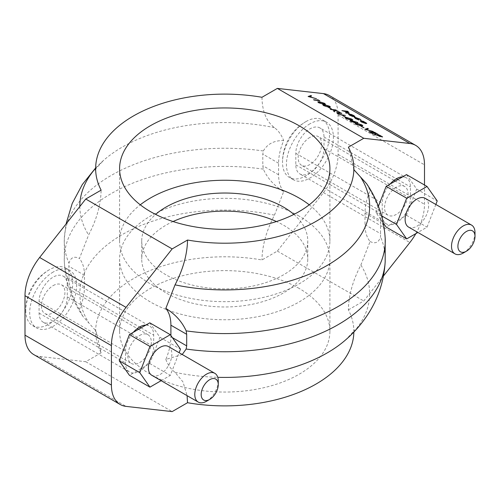<?xml version="1.0" encoding="UTF-8"?>
<svg xmlns="http://www.w3.org/2000/svg" width="500" height="500" viewBox="0 0 500 500"><rect width="100%" height="100%" fill="white"/><g stroke="black" fill="none" stroke-linecap="round" stroke-linejoin="round"><path stroke-width="0.38" stroke-dasharray="2.5 1.88" d="M308.062 96.581L310.906 95.619L311.531 95.981M309.444 96.688L316.506 98.85M317.606 99.756L319.769 100.738M313.581 99.763L318.425 100.231M317.781 101.888L319.394 101.819L324.519 103.413L325.419 104.219M322.8 104.781L324.406 104.719L329.538 106.306L330.438 107.112M328.494 107.506L331.581 109.019M330.225 109.375L336.406 110.344M334.631 110.144L339.963 112.394M334.3 110.281L334.619 111.906M336.55 112.713L341.763 113.431M337.688 112.987L338.131 113.737L340.481 114.656L345.356 115.512M342.794 115.763L345.881 117.275M345.125 117.675L346.737 117.606L351.863 119.2L352.769 120.006M350.231 120.631L357.856 122.8M354.325 121.694L354.6 121.944C355.694 122.619 355.788 122.931 354.875 122.875M355.163 123.462L356.769 123.4L361.9 124.994L362.8 125.8M360.856 126.194L363.944 127.706M364.844 129.362L367.681 128.4L368.312 128.763M366.219 129.469L373.288 131.637M368.944 131.725L374.544 132.356L378.219 134.481M373.044 132.463L375.925 134.225M370.319 132.15L373.194 133.912M373.794 134.525L379.394 135.156L382.569 136.994M377.894 135.262L380.275 136.731M341.887 110.694L348.212 111.681M346.194 111.45L349.275 113.25M345.481 112.769L348.475 112.925M349.762 114.338L349.994 115.175L352.894 116.556M348.481 114.113L351.188 114.481L353.812 115.644L354.925 116.662M354.387 117.469L359.925 119.175L361.144 120.325M355.737 117.731C354.85 117.7 354.988 118.031 356.15 118.725L358.812 120.062M360.225 120.862L363.088 121.312L366.712 123.45M353.856 332.05A129.113 74.544 0 0 0 353.862 331.344A129.113 74.544 0 0 0 348.381 309.856C348.631 295.494 352.8 280.562 360.875 265.044L370.087 241.494A44.275 25.562 -60 0 1 365.012 224.694L365.012 213.125A44.275 25.562 -60 0 1 370.087 190.469L366.625 183.706M348.381 309.856L363.762 300.975L383.456 276.006M415.863 233.619A42.506 24.544 120 0 0 424.5 204.288L424.5 185M353.956 169.775L348.381 147.169M406.5 174.606L416.675 189.081L406.5 215.312L402.587 217.569A19.925 11.506 -60 0 1 390.05 224.806L386.144 227.062M383.25 222.944L375.969 212.587L378.413 206.281M375.969 212.587L381.538 215.8M435.844 204.475L427.038 227.169L417.881 232.456M425.163 198.312A16.606 9.588 -60 0 1 425.163 217.488A16.606 9.588 -60 0 1 408.556 227.069M295.819 164.862L382.231 214.75A19.925 11.506 -60 0 0 386.356 223.875A19.925 11.506 -60 0 0 390.05 224.806L402.587 217.569A19.925 11.506 -60 0 0 410.412 198.481L410.412 186.912A19.925 11.506 -60 0 0 406.281 177.794L319.869 127.906A19.925 11.506 120 0 0 304.519 133.244A19.925 11.506 120 0 0 295.819 153.294L295.819 164.862A19.925 11.506 120 0 0 299.95 173.981A19.925 11.506 120 0 0 315.3 168.644A19.925 11.506 120 0 0 324 148.594L324 137.025A19.925 11.506 120 0 0 319.869 127.906M406.5 215.312L427.038 227.169M402.587 176.863A19.925 11.506 -60 0 1 406.281 177.794M382.231 214.75L382.231 203.181A19.925 11.506 -60 0 1 390.05 184.1M396.319 187.275A16.606 9.588 120 0 0 385.475 201.906A16.606 9.588 120 0 0 388.019 215.212A16.606 9.588 120 0 0 404.625 205.625A16.606 9.588 120 0 0 404.625 186.456A16.606 9.588 120 0 0 396.319 187.275M416.675 189.081L437.212 200.938M475 232.7A16.606 9.588 -60 0 1 463.263 253.038M309.906 137.387A16.606 9.588 120 0 0 299.062 152.019A16.606 9.588 120 0 0 301.606 165.325A16.606 9.588 120 0 0 318.212 155.738A16.606 9.588 120 0 0 318.212 136.562A16.606 9.588 120 0 0 309.906 137.387M370.087 241.494C375.294 244.137 378.775 242.569 380.531 236.8L380.531 218.637C378.781 208.1 375.3 198.713 370.087 190.469M182.237 354.506L165.825 359.425A44.275 25.562 120 0 0 170.9 336.763L170.9 335.531M165.825 359.425C167.931 364.938 171 369.244 175.037 372.337L182.969 381.906L187.1 395.656M329.281 95.494A42.506 24.544 -60 0 1 338.088 114.956L338.088 154.394A42.506 24.544 -60 0 1 323.456 192.631L277.35 251.088L261.969 259.962A129.113 74.544 0 0 0 95.638 331.344A129.113 74.544 0 0 0 101.119 352.831L96.025 331.044L82.875 316.294L79.412 309.531C74.206 301.306 70.725 291.919 68.963 281.363L68.963 263.2C70.719 257.431 74.2 255.869 79.412 258.506L88.625 234.956C96.7 219.444 100.862 204.506 101.119 190.144M283.675 191.606A44.275 25.562 -60 0 1 278.6 174.806L278.6 163.238A44.275 25.562 -60 0 1 283.675 140.575C274.262 140.363 267.481 143.831 263.337 150.975L262.806 154.119L262.806 165.688L263.337 169.137C267.469 178.306 274.25 185.794 283.675 191.606L274.462 215.156C266.388 230.669 262.225 245.606 261.969 259.962M261.969 97.281C262.219 111.344 266.388 121.475 274.462 127.662C278.5 130.756 281.569 135.062 283.675 140.575M309.906 123.831A33.206 19.175 120 0 0 288.212 153.094A33.206 19.175 120 0 0 293.306 179.7A33.206 19.175 120 0 0 326.512 160.531A33.206 19.175 120 0 0 326.512 122.188A33.206 19.175 120 0 0 309.906 123.831M305.994 121.569A33.206 19.175 -60 0 1 306.031 121.55A33.206 19.175 -60 0 1 322.6 119.925A33.206 19.175 -60 0 1 329.475 135.125A33.206 19.175 -60 0 1 314.981 168.544A33.206 19.175 -60 0 1 289.394 177.444A33.206 19.175 -60 0 1 282.512 162.281A33.206 19.175 -60 0 1 305.994 121.569M79.412 309.531A44.275 25.562 120 0 0 84.488 286.875L84.488 275.306A44.275 25.562 120 0 0 79.412 258.506M101.119 352.831L85.738 361.712L39.631 356.494A42.506 24.544 -60 0 1 33.806 354.613M53.175 272.05A33.206 19.175 120 0 0 31.481 301.312A33.206 19.175 120 0 0 36.575 327.925A33.206 19.175 120 0 0 69.781 308.75A33.206 19.175 120 0 0 69.781 270.406A33.206 19.175 120 0 0 53.175 272.05M25.781 310.462A33.206 19.175 120 0 0 25.781 310.506A33.206 19.175 120 0 0 32.663 325.669A33.206 19.175 120 0 0 65.869 306.494A33.206 19.175 120 0 0 65.869 268.15A33.206 19.175 120 0 0 49.3 269.775A33.206 19.175 120 0 0 49.262 269.794A33.206 19.175 120 0 0 25.781 310.462M149.769 322.825L159.944 337.306L149.769 363.531L145.856 365.788A19.925 11.506 -60 0 1 133.319 373.031L129.412 375.288M159.944 337.306L180.481 349.162M149.769 363.531L170.306 375.394L179.112 352.7M161.15 380.675L170.306 375.394M151.825 375.294A16.606 9.588 120 0 0 168.431 365.706A16.606 9.588 120 0 0 168.431 346.531M145.856 325.081A19.925 11.506 -60 0 1 149.55 326.019A19.925 11.506 -60 0 1 153.681 335.138L153.681 346.706A19.925 11.506 -60 0 1 145.856 365.788L133.319 373.031A19.925 11.506 -60 0 1 129.625 372.094A19.925 11.506 -60 0 1 125.5 362.975L125.5 351.406A19.925 11.506 -60 0 1 133.319 332.319M139.588 335.5A16.606 9.588 -60 0 1 147.894 334.675A16.606 9.588 -60 0 1 147.894 353.85A16.606 9.588 -60 0 1 131.287 363.438A16.606 9.588 -60 0 1 128.744 350.131A16.606 9.588 -60 0 1 139.588 335.5M218.269 380.925A16.606 9.588 -60 0 1 206.525 401.256M53.175 285.606A16.606 9.588 -60 0 1 61.481 284.788A16.606 9.588 -60 0 1 61.481 303.962A16.606 9.588 -60 0 1 44.875 313.544A16.606 9.588 -60 0 1 42.331 300.244A16.606 9.588 -60 0 1 53.175 285.606M67.269 285.25A19.925 11.506 120 0 0 63.137 276.125A19.925 11.506 120 0 0 47.787 281.462A19.925 11.506 120 0 0 39.087 301.519L39.087 313.087A19.925 11.506 120 0 0 43.212 322.206A19.925 11.506 120 0 0 58.569 316.869A19.925 11.506 120 0 0 67.269 296.819L67.269 285.25L139.588 327.006M85.738 361.712L172.15 411.6M277.35 251.088L363.762 300.975M309.231 204.812A105.156 60.712 180 0 1 329.906 240.963A105.156 60.712 180 0 1 224.75 301.675A105.156 60.712 180 0 1 119.594 240.963A105.156 60.712 180 0 1 140.269 204.812M293.869 214.412A83.019 47.931 180 0 1 307.769 240.963A83.019 47.931 180 0 1 224.75 288.894A83.019 47.931 180 0 1 141.731 240.963A83.019 47.931 180 0 1 155.631 214.412M173.062 221.531A83.019 47.931 0 0 0 141.731 259.037A83.019 47.931 0 0 0 224.75 306.969A83.019 47.931 0 0 0 307.769 259.037A83.019 47.931 0 0 0 283.456 225.144A83.019 47.931 0 0 0 276.438 221.531M299.106 216.106A105.156 60.712 0 0 0 184.506 202.95A105.156 60.712 0 0 0 119.594 259.037A105.156 60.712 0 0 0 224.75 319.75A105.156 60.712 0 0 0 329.906 259.037A105.156 60.712 0 0 0 299.106 216.106M299.106 288.412A105.156 60.712 0 0 0 184.506 275.25A105.156 60.712 0 0 0 119.594 331.344A105.156 60.712 0 0 0 224.75 392.056A105.156 60.712 0 0 0 329.906 331.344A105.156 60.712 0 0 0 299.106 288.412M365.356 123.2L365.931 123.144M361.562 121.106C360.681 121.056 360.775 121.363 361.844 122.013L365.325 123.281M350.356 114.35L354.244 116.363M356.006 123.763L358.969 125.319L361.962 125.487M354.294 122.456L354.637 122.425M351.419 120.894L351.731 121.587L354.263 122.531M345.975 117.969L348.931 119.525L351.931 119.694M323.644 105.075L326.606 106.638L329.6 106.806M318.631 102.181L321.587 103.737L324.581 103.906M324 137.025L396.319 178.781M397.794 179.631L410.412 186.912M295.819 153.294L382.231 203.181M324 148.594L410.412 198.481M365.012 224.694L380.806 233.812M365.012 213.125L380.806 222.244M385.175 261.825A160.494 92.662 0 0 0 380.531 236.8M385.175 238.175A160.494 92.662 0 0 0 380.531 218.637M170.9 336.763L172.362 337.606M175.037 372.337A144.919 83.669 0 0 0 217.775 377.319M353.862 331.344L354.031 329.9C355.306 329.381 352.55 332.681 345.75 339.787A144.919 83.669 0 0 0 360.875 265.044M278.6 174.806L262.806 165.688M278.6 163.238L262.806 154.119M274.462 215.156A144.919 83.669 0 0 0 122.275 234.581A144.919 83.669 0 0 0 88.625 322.444M263.337 169.137A160.494 92.662 0 0 0 64.325 261.825A160.494 92.662 0 0 0 68.963 281.363M84.488 286.875L68.694 277.756M84.488 275.306L68.694 266.188M263.337 150.975A160.494 92.662 0 0 0 64.325 238.175A160.494 92.662 0 0 0 68.963 263.2M274.462 127.662A144.919 83.669 0 0 0 103.744 160.212A144.919 83.669 0 0 0 95.638 168.256M79.831 206.513A144.919 83.669 0 0 0 88.625 234.956M141.062 327.85L153.681 335.138M39.087 301.519L125.5 351.406M67.269 296.819L153.681 346.706M39.087 313.087L125.5 362.975M39.631 356.494L126.044 406.388M323.456 192.631L409.869 242.519M338.088 154.394L424.5 204.288M338.088 114.956L424.5 164.844M404.625 186.456L395.3 181.069M394.019 180.331L318.212 136.562M388.019 215.212L301.606 165.325M386.356 223.875L299.95 173.981M326.512 122.188L322.6 119.925M293.306 179.7L289.394 177.444M306.031 121.55A46.925 46.925 0 0 0 282.512 162.281M82.875 316.294C71.737 299.9 65.55 281.744 64.325 261.825L64.325 238.175L66.044 223.994M95.644 167.95L103.744 160.212C96.95 167.319 94.194 170.619 95.469 170.1M32.663 325.669L36.575 327.925M65.869 268.15L69.781 270.406M49.3 269.775A46.925 46.925 0 0 0 25.781 310.506M44.875 313.544L131.287 363.438M61.481 284.788L137.287 328.55M138.569 329.294L147.894 334.675M63.137 276.125L149.55 326.019M43.212 322.206L129.625 372.094M354.031 170.1L353.475 168.956M119.594 168.656L119.594 240.963M329.906 168.656L329.906 240.963M141.731 240.963L141.731 259.037M307.769 240.963L307.769 259.037M119.594 259.037L119.594 331.344M329.906 259.037L329.906 331.344M95.638 331.344L95.469 329.9L96.025 331.044"/><path stroke-width="0.75" d="M311.562 95.9L309.325 96.656L316.537 98.775L308.1 96.5L310.938 95.538L311.531 95.981L309.444 96.688M316.537 98.775L308.1 96.5M317.638 99.675L319.769 100.738L313.581 99.763L318.637 100.25L317.638 99.675L318.425 100.231M325.419 104.219L323.825 104.375L318.631 102.744L317.781 101.888M330.438 107.112L328.844 107.275L323.65 105.644L322.8 104.781M331.581 109.019L328.525 107.425L331.581 109.019M336.444 110.262L334.306 110.019L339.994 112.312L334.275 110.181L334.65 111.825L333.869 111.375L333.544 109.938L330.256 109.294L335.856 109.925L336.406 110.344L334.631 110.144M339.994 112.312L334.3 110.281M334.65 111.825L333.837 111.456L333.512 110.019L330.256 109.294M341.794 113.35L337.719 112.906L338.162 113.656L340.513 114.575L345.387 115.431L342.006 115.044L337.619 113.612L336.763 112.569L341.206 113.012L341.763 113.431L337.394 113.025M345.387 115.431L341.975 115.125L337.587 113.688L336.731 112.644M345.881 117.275L342.825 115.681L345.881 117.275M352.769 120.006L351.169 120.162L345.975 118.531L345.125 117.675M357.887 122.719L354.631 121.862C355.725 122.537 355.819 122.85 354.906 122.794L351.156 121.425C350.037 120.738 349.95 120.419 350.887 120.475L357.744 122.494L354.325 121.694M355.5 122.737L351.125 121.506C350.006 120.819 349.919 120.5 350.85 120.556M350.887 120.475L350.231 120.631M362.8 125.8L361.206 125.956L356.012 124.325L355.163 123.462M363.944 127.706L360.887 126.112L363.944 127.706M368.344 128.681L366.106 129.438L373.319 131.556L364.875 129.281L367.719 128.319L368.312 128.763L366.219 129.469M373.319 131.556L364.875 129.281M378.25 134.4L374.588 132.55L372.863 132.356L375.956 134.144L372.287 132.294L370.138 132.05L372.656 133.769L368.975 131.644L374.575 132.281L378.25 134.4L374.55 132.631L373.044 132.463M375.956 134.144L372.256 132.375L370.319 132.15M373.231 133.837L368.975 131.644M382.6 136.912L379.438 135.35L377.713 135.156L380.306 136.656L377.137 135.094L374.412 134.781L379.425 135.081L382.6 136.912L381.994 136.931L379.4 135.431L377.894 135.262M380.306 136.656L377.106 135.175L373.825 134.444M348.244 111.6L345.825 111.325L348.481 112.469L349.3 113.212L348.188 113.263L345.513 112.688L348.3 112.969L347.875 112.35L341.919 110.612L347.663 111.263L348.212 111.681L346.194 111.45M349.275 113.25L346.069 113.106L345.513 112.688M348.269 113.05L347.844 112.431L345.138 111.375L341.919 110.612M352.925 116.475L349.6 115.075L348.494 114.069L351.219 114.4L353.844 115.562L354.963 116.581L354.056 116.719L349.794 114.256L350.025 115.094L352.894 116.556L349.562 115.156L348.481 114.113M354.925 116.662L354.025 116.8L349.212 114.394M361.194 120.225L359.375 119.087L355.181 117.794M358.85 119.981L355.675 118.588L354.394 117.425L355.138 117.306L359.956 119.094L361.181 120.244L359.412 119.012L355.769 117.65C354.881 117.619 355.019 117.95 356.181 118.644L358.631 119.725L355.637 118.663L354.387 117.469M366.712 123.45L361.375 121.875L360.238 120.819L363.119 121.231L366.75 123.325M366.712 123.406L365.913 123.619L361.344 121.956L360.225 120.862M277.35 88.4L323.456 93.612A42.506 24.544 -60 0 1 329.281 95.494L415.694 145.387A42.506 24.544 120 0 0 409.869 143.506L363.762 138.287L277.35 88.4L261.969 97.281A129.113 74.544 0 0 0 95.638 168.656A129.113 74.544 0 0 0 101.119 190.144L85.738 199.025L172.15 248.912L126.044 307.369A42.506 24.544 120 0 0 111.412 345.606L111.412 385.044A42.506 24.544 120 0 0 120.213 404.506A42.506 24.544 120 0 0 126.044 406.388L172.15 411.6L187.531 402.719A129.113 74.544 0 0 0 353.856 332.05M383.456 276.006L409.869 242.519A42.506 24.544 120 0 0 415.863 233.619M424.5 185L424.5 164.844A42.506 24.544 120 0 0 415.694 145.387M363.762 138.287L348.381 147.169A129.113 74.544 0 0 1 353.862 168.656L354.031 170.1M172.15 248.912L187.531 240.037C187.275 254.394 183.113 269.331 175.037 284.844L165.825 308.394C175.238 314.194 182.013 321.681 186.156 330.863A160.494 92.662 0 0 0 385.175 238.175C383.95 218.256 377.762 200.1 366.625 183.706L353.956 169.775M378.413 206.281L386.144 186.356L390.05 184.1A19.925 11.506 -60 0 1 402.587 176.863L406.5 174.606L427.038 186.462L437.212 200.938L435.844 204.475M417.881 232.456L406.681 238.919L386.144 227.062L383.25 222.944M406.681 238.919L396.506 224.444L406.681 198.212L427.038 186.462M381.538 215.8L396.506 224.444M463.263 253.038L466.45 251.194L463.256 253.038A16.606 9.588 -60 0 1 463.256 253.038A16.606 9.588 -60 0 1 454.956 253.856L408.556 227.069A16.606 9.588 -60 0 1 406.012 213.769A16.606 9.588 -60 0 1 416.863 199.131A16.606 9.588 -60 0 1 425.163 198.312L471.562 225.1A16.606 9.588 -60 0 1 475 232.7L475 236.388A12.088 6.981 120 0 0 466.45 231.456A12.088 6.981 120 0 0 457.906 246.256A12.088 6.981 120 0 0 466.45 251.194L466.45 251.194A12.088 6.981 120 0 0 475 236.388M402.587 176.863L390.05 184.1M386.144 186.356L406.681 198.212M454.956 253.856A16.606 9.588 -60 0 1 452.413 240.556A16.606 9.588 -60 0 1 463.256 225.925A16.606 9.588 -60 0 1 471.562 225.1M186.156 330.863L186.694 334.312L186.694 345.881L186.156 349.025L182.237 354.506M170.9 335.531L170.9 325.194A44.275 25.562 120 0 0 165.825 308.394M120.213 404.506L33.806 354.613A42.506 24.544 -60 0 1 25 335.156L25 295.712A42.506 24.544 -60 0 1 39.631 257.481L85.738 199.025M187.1 395.656L187.531 402.719M149.95 387.144L129.412 375.288L119.237 360.806L129.412 334.575L133.319 332.319A19.925 11.506 -60 0 1 145.856 325.081L149.769 322.825L170.306 334.688L149.95 346.438L139.775 372.663L149.95 387.144L161.15 380.675M179.112 352.7L180.481 349.162L170.306 334.688M214.831 373.325L168.431 346.531A16.606 9.588 120 0 0 160.131 347.356A16.606 9.588 120 0 0 149.281 361.987A16.606 9.588 120 0 0 151.825 375.294L198.225 402.081A16.606 9.588 -60 0 1 195.681 388.775A16.606 9.588 -60 0 1 206.525 374.144A16.606 9.588 -60 0 1 214.831 373.325A16.606 9.588 -60 0 1 218.269 380.925L218.269 384.613A12.088 6.981 120 0 0 209.719 379.675A12.088 6.981 120 0 0 201.175 394.481A12.088 6.981 120 0 0 209.719 399.412A12.088 6.981 120 0 0 218.269 384.613M133.319 332.319L145.856 325.081M119.237 360.806L139.775 372.663M129.412 334.575L149.95 346.438M209.719 399.412L206.525 401.256A16.606 9.588 -60 0 1 198.225 402.081M187.531 240.037A129.113 74.544 0 0 0 353.862 168.656M299.106 125.725A105.156 60.712 180 0 1 329.906 168.656A105.156 60.712 180 0 1 224.75 229.369A105.156 60.712 180 0 1 119.594 168.656A105.156 60.712 180 0 1 184.506 112.569A105.156 60.712 180 0 1 299.106 125.725M140.269 204.812A105.156 60.712 180 0 1 299.106 198.031A105.156 60.712 180 0 1 309.231 204.812M155.631 214.412A83.019 47.931 180 0 1 283.456 207.069A83.019 47.931 180 0 1 293.869 214.412M276.438 221.531A83.019 47.931 0 0 0 173.062 221.531M365.325 123.281L365.075 122.381L361.594 121.025C360.712 120.975 360.806 121.281 361.875 121.931L365.356 123.2L365.106 122.3L361 121.131M365.356 123.2L365.956 123.1M361.562 121.106L360.988 121.175M355.188 117.75L355.737 117.731M349.762 114.338L349.225 114.344M353.975 116.438L353.375 115.525L350.356 114.35L354.269 116.325M353.944 116.519L353.344 115.606L350.325 114.431M363.975 127.625L363.369 127.638M363.4 127.562L360.887 126.112M356.044 124.244L355.169 123.425L356.806 123.319L361.931 124.913L362.825 125.763L361.238 125.881L356.012 124.325M357.394 123.656L356.012 123.719L356.637 124.325L359 125.237L361.987 125.45L361.375 124.856L357.394 123.656L356.006 123.763M361.375 124.856L357.356 123.737M361.962 125.487L361.344 124.938M355.494 122.781L354.875 122.875M354.263 122.531L353.906 121.812L351.419 120.894L351.763 121.506L354.294 122.456L353.938 121.731L351.069 120.875M354.294 122.456L354.663 122.394M351.419 120.894L351.069 120.919M346.006 118.45L345.138 117.631L346.769 117.525L351.894 119.119L352.788 119.969L351.2 120.087L345.975 118.531M347.356 117.863L345.981 117.925L346.6 118.531L348.963 119.444L351.956 119.656L351.337 119.062L347.356 117.863L345.975 117.969M351.337 119.062L347.325 117.944M351.931 119.694L351.306 119.144M345.913 117.194L345.306 117.212M345.337 117.131L342.825 115.681M331.613 108.938L331.006 108.956M331.037 108.875L328.525 107.425M323.681 105.562L322.806 104.738L324.444 104.637L329.569 106.225L330.462 107.075L328.875 107.194L323.65 105.644M325.031 104.975L323.65 105.031L324.275 105.638L326.637 106.556L329.625 106.769L329.012 106.175L325.031 104.975L323.644 105.075M329.012 106.175L324.994 105.056M329.6 106.806L328.981 106.256M318.663 102.662L317.794 101.844L319.425 101.737L324.55 103.331L325.444 104.181L323.856 104.3L318.631 102.744M320.012 102.075L318.637 102.137L319.256 102.744L321.619 103.656L324.613 103.869L323.994 103.275L320.012 102.075L318.631 102.181M323.994 103.275L319.981 102.156M324.581 103.906L323.963 103.356M319.8 100.656L314.169 100.1M314.2 100.025L313.619 99.681M323.456 93.612L409.869 143.506M396.319 178.781L397.794 179.631M186.156 349.025A160.494 92.662 0 0 0 385.175 261.825L385.175 238.175M175.037 284.844A144.919 83.669 0 0 0 327.225 265.419A144.919 83.669 0 0 0 360.875 177.556M172.362 337.606L186.694 345.881M170.9 325.194L186.694 334.312M217.775 377.319A144.919 83.669 0 0 0 345.75 339.787C353.969 332.625 361.106 324.531 367.163 315.494C377.975 299.288 383.975 281.4 385.175 261.825M95.638 168.256A144.919 83.669 0 0 0 79.831 206.513M139.588 327.006L141.062 327.85M39.631 257.481L126.044 307.369M25 295.712L111.412 345.606M25 335.156L111.412 385.044M395.3 181.069L394.019 180.331M66.044 223.994L72.231 203.406L82.338 184.506L95.644 167.95M137.287 328.55L138.569 329.294M95.469 170.1L95.638 168.656"/></g></svg>
